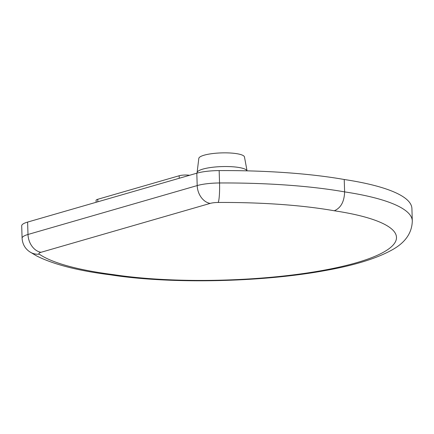 <?xml version="1.0" encoding="UTF-8"?>
<svg xmlns="http://www.w3.org/2000/svg" width="434" height="434" viewBox="0 0 434 434"><rect width="100%" height="100%" fill="white"/><g stroke="black" fill="none" stroke-linecap="round" stroke-linejoin="round"><path stroke-width="0.65" d="M110.632 274.858C78.326 270.821 53.621 264.49 36.516 255.87L29.501 251.66C24.955 248.454 22.487 243.968 22.091 238.212A25.384 5.496 -1.8 0 1 27.998 234.474L197.199 185.578A25.384 5.496 -1.8 0 1 219.544 182.974A217.591 47.094 -1.8 0 1 344.618 191.882A188.578 40.818 -1.8 0 1 412.3 220.922C412.002 232.987 405.269 242.644 392.103 249.892C376.723 258.458 354.518 265.331 325.489 270.501C261.973 282.328 169.976 284.221 110.491 274.841L113.328 274.613A201.273 43.563 -1.8 0 1 39.282 254.167A9.065 1.964 -1.8 0 1 41.013 252.29L210.213 203.394A16.318 12.152 -106.1 0 1 197.199 185.578L196.808 173.193A25.384 5.496 -1.8 0 1 219.159 170.589A217.591 47.094 -1.8 0 1 344.227 179.497L344.618 191.882C344.281 201.723 340.831 208.022 334.261 210.772A172.26 37.286 -1.8 0 1 356.385 262.749A172.26 37.286 -1.8 0 1 113.328 274.613M344.227 179.497A188.578 40.818 -1.8 0 1 411.909 208.537L412.3 220.922M22.091 238.212L21.7 225.826A25.384 5.496 -1.8 0 1 27.608 222.083L196.808 173.193M189.56 175.287A7.253 1.568 178.2 0 0 179.155 175.759L97.758 199.282A7.253 1.568 178.2 0 0 96.071 200.351L96.131 202.287M247.033 170.85A25.026 5.414 178.2 0 0 238.136 167.361A25.026 5.414 178.2 0 0 202.906 169.092A25.026 5.414 178.2 0 0 197.09 172.602A25.026 5.414 178.2 0 0 197.079 172.781L197.09 173.112M247.049 170.85L244.467 156.962A22.845 4.948 178.2 0 0 236.297 153.609A22.845 4.948 178.2 0 0 212.253 153.614A22.845 4.948 178.2 0 0 198.821 158.394L197.09 172.602M29.501 251.66A16.318 15.293 -55.3 0 0 39.282 254.167M27.608 222.083L27.998 234.474A16.318 12.152 73.9 0 0 41.013 252.29M219.159 170.589L219.544 182.974A16.318 1.92 89.7 0 1 218.194 202.466A201.273 43.563 -1.8 0 1 334.261 210.772M97.758 199.282L97.84 201.794M179.237 178.271L179.155 175.759M210.213 203.394A9.065 1.964 -1.8 0 1 218.194 202.466"/></g></svg>
